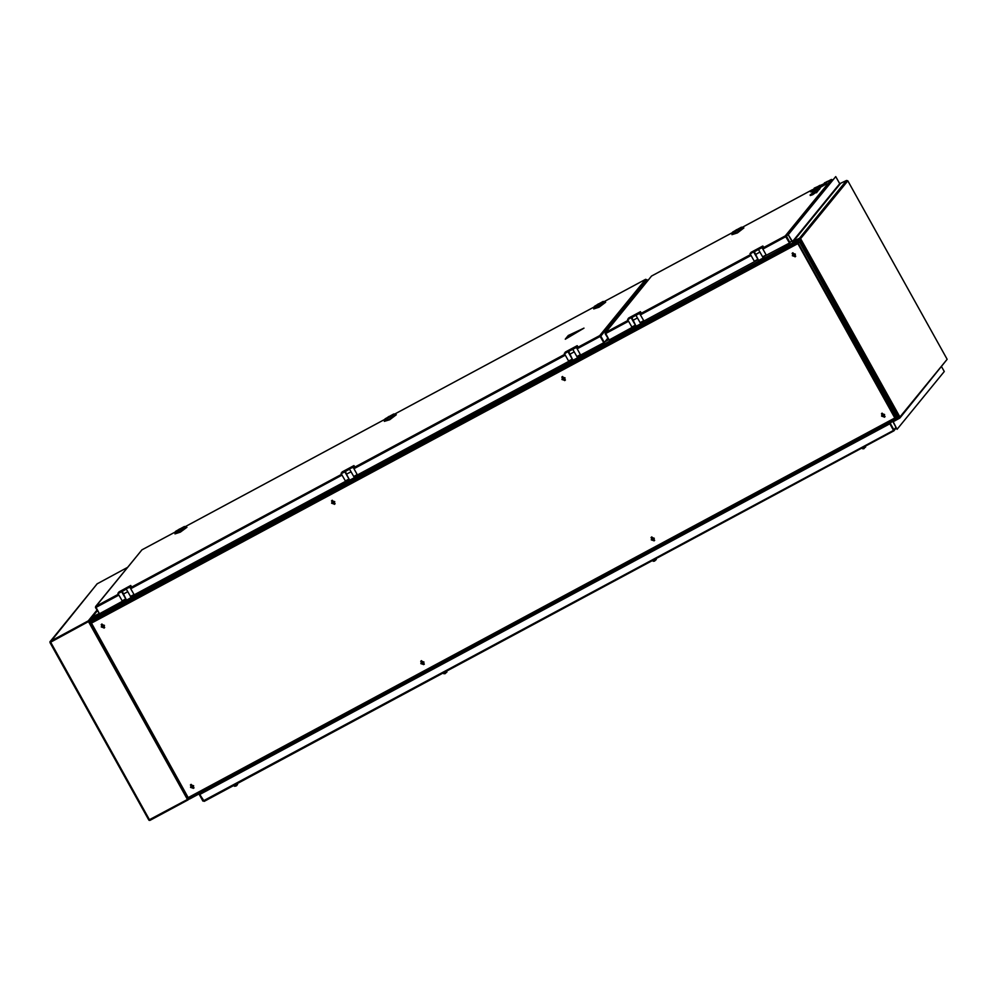 <?xml version="1.0" encoding="UTF-8"?>
<svg xmlns="http://www.w3.org/2000/svg" width="997" height="997" viewBox="0 0 997 997"><rect width="100%" height="100%" fill="white"/><g stroke="black" fill="none" stroke-linecap="round" stroke-linejoin="round"><path stroke-width="1.5" d="M800.267 238.881L89.032 620.47L91.338 617.654L98.877 613.591L92.135 617.205L97.345 610.837M89.917 620.508L89.032 620.47M89.83 620.047L90.877 622.302M809.576 255.593L807.396 255.805M808.131 256.366L808.903 255.955L808.417 255.257M809.352 255.195L808.667 255.556M799.594 239.243L799.806 238.607M608.531 339.79L604.967 341.709L608.531 339.79M799.756 239.716L800.429 239.155M809.14 254.821L808.343 255.307L799.694 239.779L800.504 239.305M98.167 636.796L89.082 621.281L49.962 642.504L148.74 819.983L49.962 642.504M98.105 636.809L89.481 621.268L799.694 239.779M89.418 621.293L89.979 620.657L88.21 620.932L96.983 610.189M879.516 429.308L879.105 428.61L879.491 429.321M215.925 785.81L215.539 785.113M188.794 798.223L189.492 799.108L899.493 417.145M189.131 798.784L899.606 417.593L892.801 421.494L897.063 429.371L893.162 421.781L899.606 418.279L899.955 417.058L800.653 238.632L799.42 238.258L792.478 241.473L788.141 234.607L792.079 241.685L793.313 242.059L800.255 238.844L899.394 417.88M899.032 417.917L889.835 401.729L890.196 400.433M888.9 402.24L889.897 401.666L889.511 400.794L888.713 401.205M889.735 401.193L890.408 400.831M188.483 799.133L188.969 798.535M899.282 416.771L187.461 799.507L88.459 621.642M889.897 401.666L890.57 401.118M889.835 401.729L890.645 401.255M788.54 234.395L835.723 176.569L839.673 183.66L846.603 180.445L847.836 180.818L947.15 359.244L899.88 418.055M941.654 366.884L944.246 371.557L897.063 429.371M835.723 176.569L788.141 234.607M215.402 785.187L215.788 785.885M215.003 785.399L215.352 786.122M879.516 428.398L879.902 429.096M98.616 637.681L179.186 782.358M98.603 637.656L98.13 636.809M809.626 255.693L807.882 256.678L809.489 255.631M890.159 400.37L888.414 401.367M203.326 800.853L204.161 801.401M202.952 801.052L199.4 794.684L200.709 793.076M201.107 792.864L199.799 794.472M204.223 801.364L199.799 794.522L889.847 423.787L893.399 430.156L893.636 430.991L204.223 801.364M203.338 800.89L893.462 430.405M893.449 430.081L889.91 423.725L199.799 794.522M893.636 430.978L893.923 429.819L889.985 423.675L891.692 421.856M895.63 427.738L893.923 429.819L890.383 423.463M889.985 423.675L891.306 422.067M758.318 249.088L762.879 245.947L751.015 252.316L750.18 254.011L759.078 248.153L758.48 249.562L762.032 247.655L766.357 255.257L762.805 257.164L763.291 258.024L764.076 256.491M751.015 252.316L762.879 245.947L763.528 246.957L762.63 248.054M750.18 254.011L754.505 261.625L758.056 259.719M758.48 249.562L762.805 257.176L766.357 255.257M754.343 250.696L754.779 251.493M758.131 259.644L753.732 252.104M635.837 314.89L640.398 311.749L628.559 318.105L627.711 319.813L636.609 313.943L635.999 315.364L639.563 313.444L643.888 321.059L640.336 322.966L640.809 323.826L641.594 322.293M627.711 319.813L632.036 327.427L635.588 325.521L631.263 317.906M628.559 318.105L640.41 311.737L641.059 312.746L640.149 313.856M635.999 315.364L640.336 322.966L643.888 321.059M631.874 316.498L632.31 317.283M632.036 327.427L635.662 325.433M763.291 258.024L758.63 260.529L754.355 251.718L758.455 249.512M743.438 228.014L737.057 232.376L732.272 234.233M743.936 227.964L737.356 232.899L731.96 234.619M731.86 233.497L732.359 234.395L737.119 232.301L743.538 228.176L743.039 227.279L731.91 233.36M741.394 227.229L732.683 232.077L741.394 227.229L743.039 227.279M736.596 230.282L740.26 227.927L736.596 230.282M737.169 229.572L736.359 230.083L737.169 229.572M738.104 228.961L740.16 227.977L738.241 229.198M734.004 231.478L736.82 229.771M733.966 231.416L736.721 229.584M605.167 302.303L598.786 306.665L594 308.522M605.665 302.253L599.072 307.176L593.689 308.908M593.589 307.786L594.087 308.684L598.848 306.59L605.266 302.465L604.755 301.568L593.639 307.649M603.11 301.518L594.411 306.366L603.11 301.518L604.755 301.568M598.312 304.571L601.976 302.216L598.312 304.571M598.885 303.861L598.088 304.372L598.885 303.861M599.833 303.25L601.876 302.265L599.97 303.487M595.732 305.767L598.549 304.06M595.695 305.705L598.437 303.873M640.809 323.826L636.148 326.331L631.886 317.507L635.986 315.314M865.708 446.058L861.794 448.239M885.024 416.572L882.083 413.219L881.423 413.755L884.302 417.195L885.024 416.572L882.146 413.144L881.448 413.73M654.693 540.324L651.751 536.959L651.091 537.508L653.97 540.935L654.693 540.324L651.814 536.885L651.128 537.47M656.313 558.557L652.399 560.738M424.336 664.102L421.494 660.625L420.771 661.248L423.65 664.675L424.311 664.139L421.432 660.699L420.771 661.248M446.93 671.043L443.017 673.224M194.004 787.842L191.162 784.377L190.464 784.951M191.1 784.44L190.439 784.988L193.318 788.428L193.979 787.879L191.1 784.44M237.535 783.542L233.622 785.723M104.747 627.487L101.906 624.01L101.245 624.558L104.062 628.06L104.722 627.524L101.844 624.085L101.245 624.558M335.079 503.734L332.238 500.27L331.54 500.855M332.175 500.344L331.515 500.893L334.394 504.32L335.054 503.772L332.175 500.344M565.374 380.031L562.507 376.604L561.834 377.14L564.713 380.58L565.374 380.031L562.557 376.53L561.872 377.103M795.731 256.254L792.889 252.789L792.191 253.363M792.827 252.852L792.166 253.4L795.045 256.84L795.706 256.291L792.827 252.852M882.731 414.976L882.133 415.624L883.267 416.31L883.379 414.964M881.56 416.16L883.94 416.871L884.601 414.515L882.233 413.805L881.56 416.16M884.563 416.41L882.308 413.618L881.734 414.104M882.382 414.727L883.928 415.188M883.267 416.31L883.404 415.662M882.769 415.201L883.006 415.874M865.67 447.055L862.629 448.762L864.05 448.588M863.564 448.737L865.708 446.905L862.53 448.638M652.661 538.654L651.801 539.365L652.935 540.05L653.047 538.704M651.228 539.9L653.608 540.611L654.281 538.268L651.901 537.545L651.228 539.9M654.281 540.1L651.888 537.47L651.353 537.906L653.658 540.648L654.281 540.1L651.976 537.358L651.402 537.844M652.063 538.467L653.596 538.928M652.437 538.941L652.674 539.626M656.275 559.541L653.247 561.249M656.275 559.392L653.122 561.174L654.655 561.074M654.231 561.224L656.325 559.566L656.026 558.881M422.342 662.394L421.469 663.105L422.603 663.79L422.728 662.444M420.908 663.641L423.276 664.351L423.949 662.008L421.569 661.285L420.908 663.641M423.899 663.902L421.656 661.098L421.083 661.597M421.731 662.207L423.276 662.669M422.603 663.79L422.878 662.806M422.105 662.681L422.342 663.366M446.631 671.367L446.93 672.065L443.852 673.748M446.93 671.891L443.74 673.673L445.273 673.573M444.836 673.723L446.93 672.065M192.01 786.135L191.15 786.845L192.284 787.53L192.396 786.184M190.577 787.381L192.957 788.104L193.63 785.748L191.25 785.038L190.577 787.381M193.58 787.642L191.324 784.838L190.751 785.337M191.399 785.948L192.944 786.421M192.284 787.53L192.546 786.546M191.785 786.421L192.022 787.107M237.498 784.527L234.469 786.247L235.878 786.06M236.376 785.761L235.491 786.197M236.551 785.736L237.535 784.39L234.482 786.259M102.753 625.78L101.893 626.49L103.027 627.175L103.14 625.829M101.32 627.026L103.7 627.736L104.373 625.393L101.993 624.67L101.32 627.026M104.324 627.287L102.068 624.483L101.495 624.969M102.143 625.593L103.688 626.054M103.027 627.175L103.177 626.527M102.529 626.066L102.766 626.752M333.085 502.027L332.45 503.161L333.359 503.435L333.559 502.6M332.475 501.852L333.472 502.089M331.652 503.286L334.032 503.996L334.693 501.641L332.325 500.93L331.652 503.286M334.656 503.547L332.4 500.743L331.827 501.229M333.359 503.435L334.02 502.314M332.861 502.326L333.098 502.999M563.405 378.287L562.782 379.421L563.679 379.683L563.891 378.86M562.807 378.112L563.791 378.337M561.984 379.533L564.352 380.256L565.025 377.9L562.644 377.19L561.984 379.533M564.975 379.795L562.719 376.991L562.146 377.489M563.679 379.683L564.339 378.573M563.18 378.586L563.417 379.259M793.737 254.547L792.877 255.257L794.011 255.942L794.123 254.596M792.303 255.793L794.684 256.516L795.344 254.16L792.976 253.45L792.303 255.793M795.307 256.055L793.051 253.25L792.478 253.749M793.126 254.36L794.671 254.833M794.011 255.942L794.273 254.958M793.512 254.846L793.749 255.519M90.577 623.125L91.437 623.175L188.308 797.787M896.677 416.584L894.832 417.955L895.692 418.453L896.39 417.145M894.957 417.93L895.63 417.868M91.163 622.876L798.871 241.935L797.824 243.667L91.437 623.175L90.789 622.415L91.612 621.393L798.647 241.548L91.612 621.393M188.445 797.463L894.832 417.955L797.824 243.667L799.42 241.835M797.899 243.58L799.382 241.76L896.727 416.634M798.148 242.981L895.917 417.718L895.194 417.88M894.384 412.409L801.7 245.91M794.185 243.941L96.385 618.825M187.461 799.507L148.74 819.983M49.987 642.28L89.082 621.281M50.286 642.093L97.095 583.856L127.529 567.43M50.024 641.532L88.21 620.932M68.195 632.484L68.606 631.986M50.286 641.993L88.932 620.869M51.483 641.183L51.071 641.682M51.084 641.395L50.685 641.894L51.084 641.395M148.827 820.082L149.949 820.369L187.885 799.993L188.283 798.759M149.226 820.431L188.321 799.432M188.221 798.747L179.634 783.243M810.112 195.088L816.269 191.773L815.434 192.795L816.717 192.62L817.802 190.626L810.474 194.652L810.337 195.487L812.854 194.652L815.521 192.695M815.434 192.795L816.717 192.62M816.506 192.234L817.802 190.626M816.119 190.714L812.131 192.608L815.06 191.287L810.698 194.365L816.219 190.876M818.998 189.168L819.472 188.595M818.425 189.991L819.222 189.567M817.989 190.963L818.387 189.916M819.634 188.907L820.93 186.8L813.589 190.826L812.48 192.409M812.405 192.284L819.397 187.947L818.562 188.969L819.846 188.794M819.621 188.396L820.93 186.8M814.275 191.387L815.77 190.415M817.565 189.617L818.649 188.869M814.424 188.346L810.524 191.96L825.342 184.009L827.56 181.292L824.706 182.825M820.033 185.33L818.836 185.978M818.774 186.015L817.827 186.514M824.345 183.598L824.656 182.725M816.555 188.508L816.693 187.324L814.437 189.131L816.555 188.508L816.842 187.386M817.814 187.835L819.733 186.289L816.555 187.274L817.814 187.835M816.967 187.623L817.615 187.498M819.808 186.427L823.609 183.984L814.424 188.047L816.107 187.885M823.759 184.258L824.183 183.311M827.56 181.292L825.566 184.408L820.967 186.875M810.524 191.96L813.577 190.851M814.437 189.131L816.331 188.109M817.59 187.436L819.733 186.289M814.35 188.109L823.522 184.769M582.709 328.736L568.452 335.515L565.91 338.644L582.709 328.736M582.722 328.723L565.935 338.681M569.125 335.179L566.782 338.045L581.5 329.334L569.125 335.179M574.484 333.048L571.119 334.98M572.814 333.758L573.549 333.571M575.207 332.836L578.036 331.091M566.782 338.045L581.5 329.334M583.918 328.138L565.336 339.142L568.29 335.515L583.943 328.175L565.361 339.179M569.237 335.864L571.169 334.967M572.627 348.85L577.188 345.71L565.336 352.066L564.501 353.773L573.4 347.903L572.789 349.324L576.839 356.602L577.599 357.786L578.385 356.253M577.599 357.786L572.939 360.291L568.676 351.467L572.764 349.274M564.501 353.773L568.826 361.388L572.378 359.481L568.053 351.866M565.336 352.066L577.201 345.697L577.849 346.707L576.939 347.816M576.191 346.931L580.678 355.019L577.126 356.926L580.678 355.019M568.651 350.458L569.1 351.243M568.826 361.388L572.44 359.394M349.411 468.764L353.972 465.624L342.121 471.992L341.286 473.7L344.837 471.793L345.436 470.372L353.137 467.331L357.462 474.946L353.91 476.853L354.384 477.713L355.169 476.167M353.723 467.743L354.633 466.633L353.972 465.624L342.133 471.992M341.286 473.7L345.61 481.314L349.162 479.395L344.837 471.793M350.994 471.78L346.408 474.248L345.461 471.394L349.573 469.238L353.91 476.853L357.449 474.946M345.436 470.372L345.884 471.17M349.224 479.32L345.61 481.314M126.195 588.691L130.757 585.551L118.905 591.919L118.07 593.614L121.622 591.707L122.22 590.299L129.922 587.258L134.246 594.86L130.694 596.767L131.168 597.627L131.953 596.094M118.07 593.614L122.394 601.228L125.946 599.322L121.622 591.707M130.757 585.551L131.417 586.548L130.507 587.657M126.357 589.165L130.694 596.779L134.246 594.86M122.22 590.299L122.668 591.096M122.394 601.228L126.008 599.247M354.384 477.713L349.723 480.218L346.408 474.248M131.168 597.627L126.507 600.132L122.245 591.321L126.332 589.115M642.031 322.056L756.411 260.603M628.509 321.246L605.553 333.584L605.279 332.699L609.105 339.952L634.005 326.368M764.5 256.254L789.512 243.019L785.698 236.351M785.648 236.252L786.496 236.326L785.312 235.89L789.512 243.019M831.386 179.485L832.707 180.008M832.607 179.834L786.496 236.326L790.048 242.682L791.593 240.788M786.097 236.538L790.048 242.682M762.83 249.088L786.022 236.588M605.279 332.699L651.564 276.094L605.553 332.462L628.023 320.386M605.154 333.746L609.08 339.915M132.389 595.857L347.504 480.292M118.867 595.059L95.911 607.385L95.637 606.5L99.451 613.753L124.363 600.169M355.605 475.943L570.795 360.328M578.821 356.016L603.821 342.781L600.007 336.114M599.97 336.014L600.817 336.076L599.633 335.653L603.821 342.781M645.707 279.247L647.614 280.83M646.916 279.596L600.817 336.076L604.356 342.445L607.709 338.332M600.418 336.288L604.356 342.445M577.151 348.838L600.344 336.338M95.637 606.5L141.91 549.908M95.513 607.547L99.438 613.716M395.784 414.802L389.403 419.164L384.605 421.021M396.27 414.74L389.69 419.675L384.294 421.407M384.194 420.285L384.692 421.183L389.453 419.089L395.871 414.964L395.373 414.054L384.256 420.136M393.728 414.017L385.029 418.852L393.728 414.017L395.373 414.054M388.93 417.058L392.594 414.702L388.93 417.058M389.503 416.36L388.705 416.871L389.503 416.36M390.438 415.749L392.494 414.764L390.575 415.986M386.338 418.266L389.154 416.547M386.3 418.204L389.054 416.36M186.389 527.288L180.008 531.65L175.223 533.507M186.888 527.239L180.295 532.174L174.911 533.894M174.811 532.772L175.31 533.682L180.071 531.575L186.489 527.45L185.978 526.553L174.861 532.635M184.333 526.503L175.659 531.314L184.333 526.503L185.978 526.553M175.634 531.351L174.824 532.685M179.535 529.557L183.199 527.201L179.535 529.557M180.108 528.846L179.31 529.357L180.108 528.846M181.055 528.236L183.099 527.251L181.192 528.472M176.955 530.753L179.772 529.046M176.918 530.691L179.659 528.859M893.873 421.357L893.113 422.279M839.673 183.66L792.478 241.473M840.284 183.847L793.089 241.66M846.603 180.445L799.42 238.258M847.836 180.818L800.653 238.632M947.15 359.244L899.955 417.058M808.829 256.179L889.349 400.856M232.151 776.189L229.759 777.473L232.164 776.189M441.546 663.69L439.141 664.987L441.546 663.69M648.524 552.5L650.929 551.204L648.536 552.488M860.324 438.705L857.918 440.001L860.324 438.705M888.589 423.526L887.268 425.146M750.018 253.55L753.57 251.63M754.231 261.301L757.782 259.394M762.531 256.84L766.082 254.933M627.549 319.339L631.101 317.432M631.762 327.091L635.313 325.184M640.062 322.642L643.613 320.735M759.888 252.104L755.302 254.559M637.419 317.893L632.833 320.361M882.22 413.73L881.684 414.166L883.978 416.908L884.513 416.472L882.22 413.73M421.557 661.21L421.033 661.647L423.326 664.401L423.862 663.952L421.557 661.21M191.237 784.951L190.701 785.387L193.007 788.141L193.53 787.705L191.237 784.951M101.981 624.596L101.445 625.032L103.75 627.774L104.274 627.337L101.981 624.596M332.3 500.855L331.777 501.292L334.07 504.033L334.606 503.597L332.3 500.855M562.632 377.103L562.109 377.539L564.402 380.293L564.938 379.857L562.632 377.103M792.964 253.363L792.428 253.799L794.721 256.553L795.257 256.117L792.964 253.363M90.64 623.237L187.922 798.011L90.59 623.187M895.692 418.453L188.682 798.285L895.655 418.466M896.752 416.709L799.382 241.76M149.525 819.883L50.535 642.018M50.286 641.308L97.357 583.644M574.21 351.854L569.623 354.321M564.327 353.299L567.891 351.393M572.789 349.324L576.353 347.405M568.552 361.051L572.104 359.144M576.839 356.602L580.404 354.695M341.111 473.226L344.675 471.319M345.336 480.978L348.888 479.071M353.623 476.516L357.188 474.609M117.895 593.153L121.46 591.233M122.12 600.904L125.672 598.985M130.408 596.443L133.972 594.536M127.778 591.707L123.192 594.162M762.356 248.228L785.312 235.89L831.324 179.522L827.672 181.491M639.875 314.018L750.504 254.596M812.381 189.704L742.491 227.241L812.381 189.692M732.297 232.725L651.564 276.094L732.297 232.725M640.361 314.878L750.978 255.456M141.923 549.895L175.235 531.999L141.923 549.895L95.911 606.263L118.381 594.2M576.665 347.978L599.633 335.653L645.645 279.285L604.219 301.53L645.67 279.26M130.719 588.691L342.083 475.133M130.233 587.831L341.597 474.273M353.449 467.905L564.813 354.346M594.013 307.014L394.837 414.029L594.025 307.014M384.63 419.513L185.442 526.516L384.63 419.5M353.935 468.764L565.299 355.206M808.891 255.967L807.807 256.541M188.246 798.759L179.61 783.243M179.124 782.358L98.591 637.681M91.973 617.305L97.307 610.775M204.198 801.376L893.636 430.991M893.885 430.779L895.929 428.274M758.069 259.719L754.505 261.625M732.683 232.077L731.873 233.41M594.411 306.366L593.601 307.699M881.772 414.054L883.99 416.908L884.601 416.36M860.149 438.817L860.536 439.503M858.554 439.702L858.928 440.362M862.218 448.164L862.654 448.775M651.452 537.794L653.658 540.648L654.194 540.212M650.767 551.304L651.153 551.989M649.172 552.201L649.533 552.861M421.12 661.534L423.326 664.401L423.949 663.84M441.372 663.803L441.758 664.488M439.777 664.687L440.151 665.348M190.788 785.275L193.007 788.141L193.63 787.593M231.989 776.289L232.376 776.987M230.394 777.186L230.756 777.847M101.544 624.92L103.75 627.774L104.373 627.225M331.864 501.179L334.07 504.033L334.693 503.485M562.196 377.439L564.402 380.293L565.025 379.745M792.515 253.687L794.734 256.553L795.357 256.005M188.558 799.27L188.146 799.781M130.769 585.551L118.905 591.919M827.66 181.479L831.348 179.51M385.029 418.852L384.219 420.198"/></g></svg>
